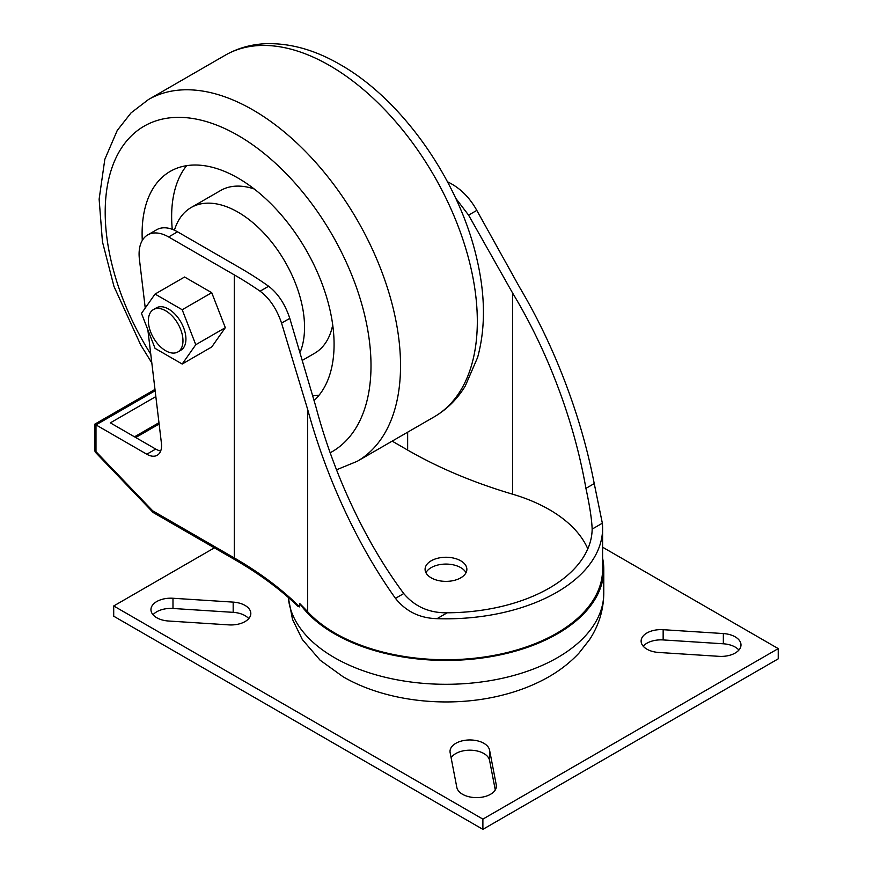 <?xml version="1.0" encoding="UTF-8"?>
<svg xmlns="http://www.w3.org/2000/svg" width="873" height="873" viewBox="0 0 873 873"><rect width="100%" height="100%" fill="white"/><g stroke="black" fill="none" stroke-linecap="round" stroke-linejoin="round"><path stroke-width="1.31" d="M658.766 652.469A19.839 11.458 180 0 1 646.926 649.185A19.839 11.458 180 0 1 641.12 641.077A19.839 11.458 180 0 1 641.24 639.822A19.839 11.458 180 0 1 663.153 629.695L723.346 633.558A19.839 11.458 180 0 1 740.991 644.94A19.839 11.458 180 0 1 740.871 646.206A19.839 11.458 180 0 1 718.959 656.332L658.766 652.469M478.742 797.551A19.839 11.458 180 0 1 462.515 794.266A19.839 11.458 180 0 1 456.83 787.424L450.141 752.679A19.839 11.458 180 0 1 450.021 751.413A19.839 11.458 180 0 1 467.666 740.031A19.839 11.458 180 0 1 489.578 750.147L496.268 784.903A19.839 11.458 180 0 1 496.388 786.169A19.839 11.458 180 0 1 478.742 797.551M168.598 621.019A19.839 11.458 180 0 1 156.758 617.735A19.839 11.458 180 0 1 150.953 609.638A19.839 11.458 180 0 1 151.073 608.372A19.839 11.458 180 0 1 172.985 598.256L233.178 602.119A19.839 11.458 180 0 1 250.824 613.501A19.839 11.458 180 0 1 250.704 614.767A19.839 11.458 180 0 1 228.791 624.882L168.598 621.019M182.97 340.732A24.466 14.121 -120 0 0 172.287 316.124A24.466 14.121 -120 0 0 153.441 309.566A24.466 14.121 -120 0 0 148.377 320.762A24.466 14.121 -120 0 0 159.05 345.381A24.466 14.121 -120 0 0 177.906 351.939A24.466 14.121 -120 0 0 182.97 340.732M177.906 351.939L180.853 350.226A24.466 14.121 -120 0 0 185.927 339.03A24.466 14.121 -120 0 0 175.244 314.411A24.466 14.121 -120 0 0 156.398 307.863L153.441 309.566M302.778 360.102L314.618 353.27A93.978 54.257 -120 0 0 332.711 324.942M300.301 351.83A93.978 54.257 -120 0 0 238.1 212.204A93.978 54.257 -120 0 0 191.111 207.545A93.978 54.257 -120 0 0 174.425 230.199M314.193 400.423A135.741 78.374 -120 0 0 324.199 289.672A135.741 78.374 -120 0 0 238.1 178.103A135.741 78.374 -120 0 0 170.224 171.381A135.741 78.374 -120 0 0 142.288 240.424M186.615 165.674A135.741 78.374 -120 0 0 172.254 229.304M466.007 572.721A20.887 12.058 0 0 0 460.737 567.614A20.887 12.058 0 0 0 425.937 572.721M431.207 577.839A20.887 12.058 180 0 1 425.086 569.316A20.887 12.058 180 0 1 437.984 558.174A20.887 12.058 180 0 1 460.737 560.793A20.887 12.058 180 0 1 466.859 569.316A20.887 12.058 180 0 1 453.96 580.458A20.887 12.058 180 0 1 431.207 577.839M602.599 558.185A157.806 91.108 180 0 1 603.778 569.316A157.806 91.108 180 0 1 506.362 653.495A157.806 91.108 180 0 1 334.381 633.743A157.806 91.108 180 0 1 299.69 603.494A417.676 241.144 0 0 1 307.689 611.787A156.627 90.432 180 0 0 335.221 633.252A156.627 90.432 180 0 0 505.914 652.862A156.627 90.432 180 0 0 602.599 569.316L602.599 528.394A156.627 90.432 180 0 1 437.002 618.673C419.717 618.193 405.869 611.416 395.458 598.343C372.509 566.119 352.43 529.682 335.221 489.033C324.199 462.886 315.022 436.391 307.689 409.524L281.564 323.119C276.741 308.933 269.582 298.293 260.078 291.2L268.633 286.257A417.676 241.144 0 0 0 239.431 267.542L177.546 231.814L168.631 236.965L234.291 274.875A417.676 241.144 180 0 1 260.078 291.2M168.631 236.965A41.773 24.117 -120 0 0 147.744 234.902A41.773 24.117 -120 0 0 139.091 254.021A41.773 24.117 -120 0 0 139.407 259.205L145.245 308.016M395.458 598.343L403.752 593.553C380.355 562.016 359.971 525.753 342.598 484.777C331.773 459.067 322.857 433.019 315.851 406.632L289.792 318.361L281.564 323.119M392.163 441.127L407.647 450.075A417.676 241.144 0 0 0 512.604 494.194A146.184 84.397 180 0 1 549.346 509.636A146.184 84.397 180 0 1 587.802 548.855M447.98 182.719L448.624 182.348C460.278 188.175 469.674 197.527 476.811 210.393L468.583 215.14L512.604 293.044C526.244 315.6 538.488 339.717 549.346 365.416C566.566 406.48 578.766 447.467 585.925 488.378L594.229 483.577L602.348 523.211A156.627 90.432 180 0 1 602.599 528.394M602.348 523.211L592.156 529.093L592.156 528.383M403.752 593.553C414.784 606.637 429.265 613.053 447.194 612.791A146.184 84.397 180 0 0 592.156 529.093C591.763 519.26 589.69 505.685 585.925 488.378M476.811 210.393L519.533 287.217C533.294 310.373 545.69 335.014 556.723 361.149C573.823 401.864 586.329 442.676 594.229 483.577M182.195 364.03L195.77 344.715L182.195 309.74L155.056 294.059L141.481 313.374L155.056 348.36L182.195 364.03L211.735 346.974L225.31 327.67L211.735 292.684L184.585 277.014L155.056 294.059M268.633 286.257C277.985 293.415 285.045 304.12 289.792 318.361M468.583 215.14L455.673 198.193M448.624 182.348A417.676 241.144 180 0 1 447.5 181.802M155.143 390.733L95.986 424.889C94.393 423.962 94.393 423.962 95.986 424.889L146.795 454.222A20.887 12.058 60 0 0 157.238 455.248A20.887 12.058 60 0 0 161.407 443.102L147.853 329.808M146.795 454.222L155.721 449.071L110.336 422.859L155.841 396.593M155.721 449.071A20.887 12.058 -120 0 0 160.708 450.937M147.744 234.902L156.671 229.741A41.773 24.117 60 0 1 177.546 231.814M95.986 424.889L95.986 451.647L152.677 510.814L234.291 557.934A417.676 241.144 180 0 1 299.69 606.91L299.69 603.494M299.69 606.91L297.933 606.299C280.353 589.362 259.423 573.877 235.153 559.844A4.179 2.412 -60 0 1 234.291 557.934L234.291 274.875M312.927 395.753A135.741 78.374 -120 0 0 319.114 395.153M254.229 188.994A93.978 54.257 -120 0 0 220.64 190.5L191.111 207.545M225.31 327.67L195.77 344.715M211.735 292.684L182.195 309.74M154.99 389.413L94.764 424.18L94.764 449.933A4.179 2.412 180 0 0 95.986 451.647A4.179 1.331 136.2 0 0 95.932 452.825L153.135 512.495L235.153 559.844M152.677 510.814L152.939 512.342M602.599 547.207L778.236 648.606L778.236 658.831L482.889 829.35L482.889 819.114L113.708 605.971L214.387 547.851M482.889 829.35L113.708 616.207L113.708 605.971M778.236 648.606L482.889 819.114M248.74 618.619A19.839 11.458 0 0 0 233.178 612.344L233.178 602.119M172.985 598.256L172.985 608.481L233.178 612.344M172.985 608.481A19.839 11.458 0 0 0 153.037 614.756M489.578 750.147L489.578 760.383L495.275 789.956M489.578 760.383A19.839 11.458 0 0 0 467.666 750.256A19.839 11.458 0 0 0 451.134 757.851M738.907 650.058A19.839 11.458 0 0 0 723.346 643.794L723.346 633.558M663.153 629.695L663.153 639.931L723.346 643.794M663.153 639.931A19.839 11.458 0 0 0 643.205 646.195M330.169 452.771A187.957 108.514 -120 0 0 361.389 302.811A187.957 108.514 -120 0 0 238.1 135.468A187.957 108.514 -120 0 0 113.643 163.251A187.957 108.514 -120 0 0 150.778 354.22M225.234 55.217C238.089 47.895 252.199 44.032 267.553 43.65C291.418 43.334 315.6 50.296 340.099 64.526C402.082 99.533 458.641 180.198 476.527 257.47C485.355 294.419 485.715 327.746 477.607 357.45L465.244 386.073C457.234 399.179 446.845 409.47 434.067 416.934A208.843 120.572 -120 0 0 466.084 249.591A208.843 120.572 -120 0 0 329.656 65.562A208.843 120.572 -120 0 0 225.234 55.217L148.443 99.555A208.843 120.572 60 0 1 252.864 109.9A208.843 120.572 60 0 1 389.293 293.928A208.843 120.572 60 0 1 357.286 461.271L336.52 469.805M288.341 597.481A157.806 91.108 0 0 0 334.381 657.609A157.806 91.108 0 0 0 506.362 677.361A157.806 91.108 0 0 0 603.778 593.193C603.581 610.031 598.823 625.526 589.515 639.68L578.941 653.168C568.716 664.058 556.472 673.127 542.198 680.394C530.031 686.604 516.871 691.492 502.717 695.061C449.737 708.603 386.379 702.001 343.034 676.728L320.118 660.195L302.331 639.527L292.499 619.372L288.276 597.427M307.689 409.524L307.689 611.787M512.604 293.044L512.604 494.194M407.647 450.075L407.647 432.19M134.507 436.816L158.962 422.696M447.194 612.791L437.002 618.673M496.268 787.424L496.268 784.903M434.067 416.934L357.286 461.271M603.778 569.316L603.778 593.193M151.815 362.928L140.717 344.966L113.97 286.431L102.447 241.788L99.129 199.153L104.815 159.355L117.233 130.47L131.037 112.89L148.443 99.555M94.764 449.933A4.179 4.179 0 0 0 95.932 452.825M159.126 424.016L135.73 437.526"/></g></svg>
